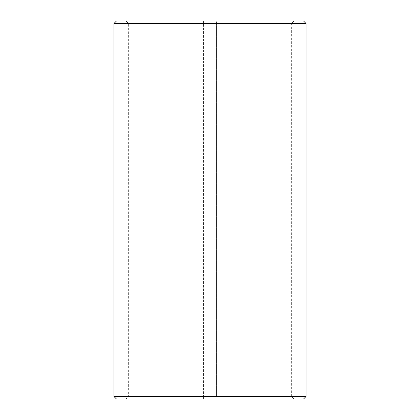 <?xml version="1.0" encoding="UTF-8"?>
<svg xmlns="http://www.w3.org/2000/svg" width="420" height="420" viewBox="0 0 420 420"><rect width="100%" height="100%" fill="white"/><g stroke="black" fill="none" stroke-linecap="round" stroke-linejoin="round"><path stroke-width="0.32" stroke-dasharray="2.1 1.58" d="M116.461 399L203.595 399L203.595 396.438L113.899 396.438M303.539 21L216.405 21L216.405 23.562L306.101 23.562M306.101 396.438L128.636 396.438L203.595 396.438L203.595 399L126.073 399L303.539 399M113.899 23.562L203.595 23.562L128.636 23.562L128.636 396.438L126.073 399M293.927 21L291.365 23.562L216.405 23.562L216.405 21L293.927 21L126.073 21L128.636 23.562L291.365 23.562L291.365 396.438L293.927 399M216.405 396.438L216.405 23.562L216.405 396.438M126.073 21L203.595 21L203.595 396.438L203.595 21L116.461 21"/><path stroke-width="0.63" d="M306.101 396.438L303.539 399L116.461 399L113.899 396.438L306.101 396.438L306.101 23.562L113.899 23.562L116.461 21L303.539 21L306.101 23.562M113.899 396.438L113.899 23.562"/></g></svg>
